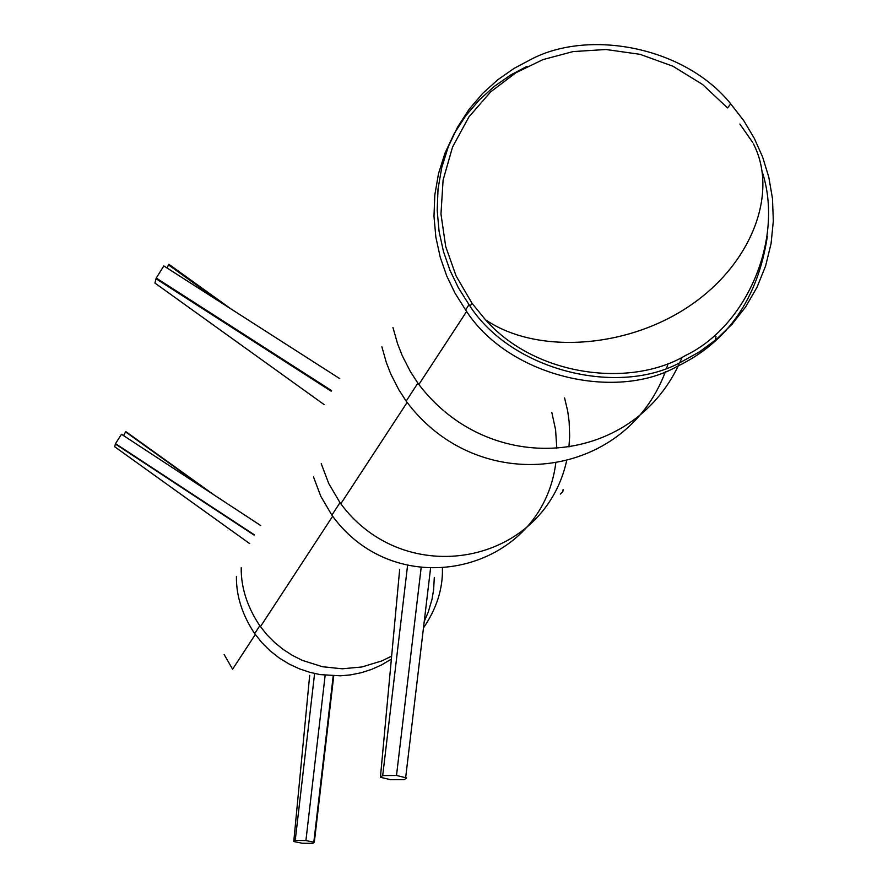 <?xml version="1.0" encoding="UTF-8"?>
<svg xmlns="http://www.w3.org/2000/svg" width="888" height="888" viewBox="0 0 888 888"><rect width="100%" height="100%" fill="white"/><g stroke="black" fill="none" stroke-linecap="round" stroke-linejoin="round"><path stroke-width="1.33" d="M224.131 654.5L232.589 669.219L255.3 634.498M727.117 107.515L702.519 84.46L672.926 66.223L640.037 54.323L606.005 49.506L573.082 51.582L543.045 59.574L516.006 72.683L490.664 91.864L468.864 116.983L452.558 147.008L443.09 180.12L440.97 214.041L445.709 246.575L456.11 275.979L472.005 303.252L485.403 319.691C535.797 376.834 630.957 388.056 685.658 355.422C746.708 326.063 784.16 239.238 762.293 172.006M710.777 344.866L715.406 340.637L715.983 336.519M324.053 404.54L154.934 283.061L156.244 278.055L163.847 265.934L330.003 372.394M231.646 309.379L168.853 264.269L166.966 267.943M339.76 378.643L330.947 372.993M399.678 569.363L380.419 777.289L382.706 775.59L407.57 565.478M380.419 777.289L390.631 779.686L404.251 779.642L406.671 777.955L396.503 775.468L382.706 775.59M421.145 567.732L396.503 775.468M249.617 543.578L114.685 446.742L115.496 443.634L121.49 434.265L253.036 520.512M214.408 495.182L125.83 431.601L123.543 435.608M260.728 525.552L253.657 520.923M309.679 675.38L293.773 841.535L295.227 840.459L314.607 673.526M293.773 841.535L302.198 843.234L312.787 843.378L314.319 842.301L305.916 840.559L295.227 840.459M325.152 675.291L305.916 840.559M560.273 494.117L562.826 491.608L563.125 489.399M434.299 577.422L433.622 589.787L432.012 599.3L428.271 612.054L424.231 621.467M391.364 659.118L381.618 664.901L371.439 669.452L361.05 672.76L350.66 674.869L340.459 675.824L320.191 674.603L309.746 672.305L299.3 668.786L289.077 664.024L279.298 658.03L270.174 650.871L261.904 642.679L254.678 633.621C242.258 614.918 236.175 595.87 236.419 576.479M442.424 568.686C442.879 588.933 436.563 608.68 423.465 627.916M391.641 656.132L381.929 660.872L361.927 666.966L342.28 668.797L322.566 666.755L302.442 660.417L292.663 655.533L283.328 649.539L274.625 642.501L266.733 634.532L259.784 625.774C247.153 606.759 240.959 587.39 241.214 567.676M551.837 412.465L555.588 429.814L556.809 448.385M555.81 462.848C542.013 572.272 397.291 606.46 331.868 515.151L320.801 496.281L313.508 476.967M564.579 397.924L567.698 411.1L569.119 421.5L569.663 435.886L568.953 446.93M566.722 460.472C543.645 565.467 404.373 591.386 339.993 502.675L328.693 483.405L321.234 463.68M668.165 363.436L666.721 367.943M665.478 371.473C625.008 480.541 477.788 497.99 406.171 401.121L398.856 389.832L390.92 374.292L386.313 362.493L381.896 346.842M682.084 357.276L679.808 362.593M678.876 364.613C630.724 467.077 488.678 478.11 417.871 383.15L410.367 371.573L402.231 355.644L397.502 343.545L392.962 327.494M767.332 236.541C757.73 298.779 727.616 342.113 676.989 366.522C615.151 401.576 507.725 376.39 465.59 309.923L455.045 293.195L446.72 275.913L440.226 257.209L435.864 237.218L433.988 216.306L434.82 194.949L438.506 173.671L445.021 153.036L454.201 133.577L465.756 115.751L479.287 99.944L494.327 86.38L510.389 75.169L527.017 66.311M681.829 361.649C619.591 396.936 511.444 371.561 469.019 304.651L458.408 287.812L450.027 270.418L443.478 251.593L439.094 231.468L437.196 210.423L438.039 188.922L441.747 167.51L448.296 146.742L457.542 127.151L469.164 109.224L482.783 93.307L497.924 79.665L514.096 68.387L530.824 59.474C588.389 28.96 684.315 46.276 730.735 103.852L743.855 120.812L754.356 138.439L762.614 156.976L768.797 177.167L772.493 198.679L773.326 221.034L771.062 243.667L765.611 265.923L757.076 287.157L745.731 306.771L731.99 324.298L716.383 339.371L699.478 351.837L681.829 361.649M331.191 391.208L155.999 278.732M254.135 535.131L115.362 443.989M333.733 675.879L314.33 842.157M260.428 626.673L332.656 516.25M340.803 503.807L407.115 402.442M418.847 384.504L466.666 311.411M470.107 306.149L472.005 303.252M485.403 319.691C535.653 354.157 624.608 348.929 687.601 307.248C750.871 265.767 779.076 193.806 753.468 143.9M752.78 142.557L739.87 124.054M156.244 278.055L331.546 390.587M220.124 301.987L168.587 264.968M405.716 777.178L430.547 568.409M115.496 443.634L254.334 534.798M207.048 490.354L125.696 431.968M313.841 841.913L333.211 675.868M254.678 633.621L259.784 625.774M331.868 515.151L339.993 502.675M406.171 401.121L417.871 383.15M465.59 309.923L469.019 304.651M727.505 107.97L730.735 103.852"/></g></svg>
